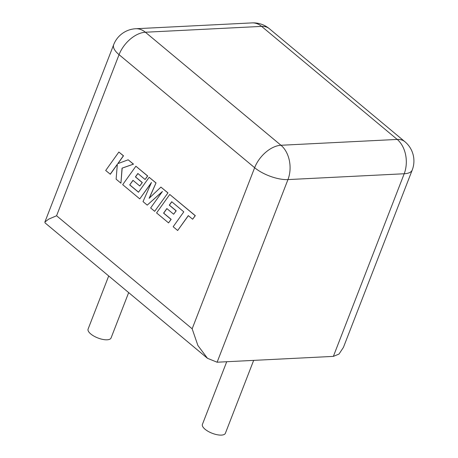 <?xml version="1.0" encoding="UTF-8"?>
<svg xmlns="http://www.w3.org/2000/svg" width="458" height="458" viewBox="0 0 458 458"><rect width="100%" height="100%" fill="white"/><g stroke="black" fill="none" stroke-linecap="round" stroke-linejoin="round"><path stroke-width="0.69" d="M226.716 361.734L202.425 424.366A12.314 4.775 21.2 0 0 208.27 431.43A12.314 4.775 21.2 0 0 221.437 435.1A12.314 4.775 21.2 0 0 225.388 433.268L253.658 360.383M128.664 292.605L111.071 337.964A12.314 4.775 -158.8 0 1 107.126 339.796A12.314 4.775 -158.8 0 1 93.953 336.126A12.314 4.775 -158.8 0 1 88.108 329.056L108.706 275.962M217.115 362.215L333.361 356.381L339 354.074L343.431 347.382L412.223 170.032A25.064 25.064 0 0 0 404.906 141.717A25.064 15.148 129.8 0 0 397.212 139.432L261.627 26.392L145.386 32.232L280.972 145.266L397.212 139.432A25.064 17.444 -92.9 0 1 404.196 173.754L287.956 179.588L217.115 362.215L207.48 358.311L197.89 345.504L192.16 328.798L254.642 167.702L119.057 54.668L56.574 215.758L48.611 219.176L44.878 222.056L45.107 222.937L207.48 358.311M177.67 230.494L188.301 215.615L192.635 219.227L195.182 215.666L169.758 194.473L156.579 212.913L168.544 222.886L171.04 219.371L163.586 213.153L166.849 208.562L173.645 214.23L176.078 210.817L169.283 205.15L171.744 201.726L183.79 211.854L173.158 226.733L177.67 230.494L188.375 215.672M192.635 219.227L195.303 215.661L169.758 194.473M168.544 222.886L171.16 219.359L163.706 213.147L166.924 208.625M173.645 214.23L176.198 210.812L169.403 205.144L171.813 201.789M129.711 184.912L132.975 180.32L139.77 185.988L142.203 182.57L135.408 176.908L137.864 173.485L145.083 179.502L147.579 175.981L135.883 166.225L122.698 184.666L139.759 198.886L151.484 182.467L143.016 201.606L147.236 205.121L162.43 191.467L150.648 207.966L154.672 211.321L167.971 192.875L160.907 187.093L149.131 198.297L156.023 182.914L149.159 177.298L138.488 192.228L129.711 184.912L133.049 180.383M167.851 192.881L160.907 187.093M149.337 198.108L156.023 182.914M155.903 182.919L149.159 177.298M138.534 192.165L129.832 184.906M139.77 185.988L142.323 182.565L135.522 176.903L137.938 173.542M145.083 179.502L147.699 175.975L135.883 166.225M139.759 198.886L151.295 182.891M147.236 205.121L162.229 191.753M154.672 211.321L167.971 192.875M110.195 174.24L117.345 164.222L116.114 179.175L120.929 183.194L122.051 168.143L133.387 164.147L128.171 159.802L117.763 163.672L123.379 155.806L118.868 152.045L105.695 170.49L110.315 174.235L117.328 164.405M118.868 152.045L123.5 155.8L117.924 163.615M120.929 183.194L122.172 168.138L133.507 164.141L128.171 159.802M333.361 356.381L404.196 173.754A25.064 9.721 21.2 0 0 412.223 170.032M56.574 215.758L192.16 328.798M269.321 28.682A25.064 25.064 0 0 0 252.02 22.9A25.064 17.444 -92.9 0 1 261.627 26.392A25.064 15.148 -50.2 0 1 269.321 28.682L404.906 141.717M135.78 28.734A25.064 25.064 0 0 0 113.67 44.701A25.064 9.721 -158.8 0 0 119.057 54.668A25.064 15.148 -50.2 0 1 145.386 32.232A25.064 17.444 -92.9 0 0 135.78 28.734L252.02 22.9M280.972 145.266A25.064 15.148 129.8 0 0 254.642 167.702A25.064 9.721 -158.8 0 0 287.956 179.588A25.064 17.444 -92.9 0 0 280.972 145.266M113.67 44.701L44.878 222.056"/></g></svg>
